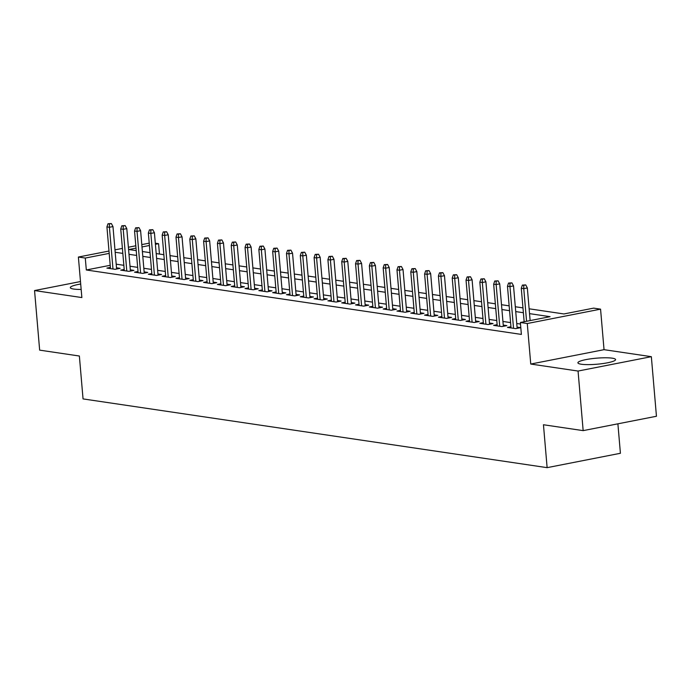 <?xml version="1.0" encoding="UTF-8"?>
<svg xmlns="http://www.w3.org/2000/svg" width="691" height="691" viewBox="0 0 691 691"><rect width="100%" height="100%" fill="white"/><g stroke="black" fill="none" stroke-linecap="round" stroke-linejoin="round"><path stroke-width="1.04" d="M612.191 358.171A18.899 3.032 -4.9 0 0 590.969 358.784A18.899 3.032 -4.9 0 0 577.909 362.818A18.899 3.032 -4.9 0 0 581.295 364.235A18.899 3.032 -4.9 0 0 602.509 363.613A18.899 3.032 -4.9 0 0 615.577 359.588A18.899 3.032 -4.9 0 0 612.191 358.171M80.692 284.018A18.899 3.032 -4.9 0 0 70.318 287.637A18.899 3.032 -4.9 0 0 73.704 289.054A18.899 3.032 -4.9 0 0 81.158 289.451M529.125 308.799L563.942 313.956L593.655 308.126L600.565 309.153L527.276 323.526L520.366 322.498L550.079 316.677L529.539 313.636M604.038 349.672L530.748 364.045L578.056 371.05L583.161 430.631L656.45 416.258L651.345 356.677L604.038 349.672L600.565 309.153M617.892 423.816L620.414 453.279L547.125 467.652L83.05 398.914L79.37 356.02L39.655 350.138L34.55 290.557L81.858 297.562L78.385 257.043L108.997 251.04M155.311 243.206L158.576 243.69L155.406 244.312M159.466 254.055L158.576 243.69M578.056 371.05L651.345 356.677M80.484 281.548L34.55 290.557M510.943 326.722L507.436 327.413L515.719 328.64L520.677 327.664L517.058 327.128M497.131 324.675L493.624 325.366L501.908 326.593L506.866 325.616L503.247 325.081M483.32 322.628L479.813 323.319L488.096 324.545L493.054 323.578L489.435 323.043M469.509 320.581L466.002 321.272L474.285 322.498L479.234 321.531L475.624 320.995M455.697 318.542L452.19 319.225L460.474 320.451L465.423 319.484L461.813 318.948M441.886 316.495L438.379 317.178L446.662 318.413L451.612 317.437L448.001 316.901M428.075 314.448L424.559 315.139L432.851 316.366L437.8 315.39L434.19 314.854M414.263 312.401L410.748 313.092L419.04 314.319L423.989 313.343L420.378 312.807M400.452 310.354L396.936 311.045L405.228 312.272L410.178 311.304L406.567 310.769M386.64 308.307L383.125 308.998L391.417 310.224L396.366 309.257L392.756 308.722M372.82 306.268L369.314 306.951L377.606 308.177L382.555 307.21L378.936 306.674M359.009 304.221L355.502 304.904L363.794 306.139L368.744 305.163L365.124 304.627M345.198 302.174L341.691 302.865L349.974 304.092L354.932 303.116L351.313 302.58M331.386 300.127L327.88 300.818L336.163 302.045L341.121 301.069L337.502 300.533M317.575 298.08L314.068 298.771L322.351 299.998L327.309 299.03L323.69 298.495M303.764 296.033L300.257 296.724L308.54 297.951L313.498 296.983L309.879 296.448M289.952 293.995L286.445 294.677L294.729 295.903L299.678 294.936L296.068 294.401M276.141 291.947L272.634 292.63L280.917 293.865L285.867 292.889L282.256 292.353M262.33 289.9L258.823 290.591L267.106 291.818L272.055 290.842L268.445 290.306M248.518 287.853L245.003 288.544L253.295 289.771L258.244 288.795L254.634 288.268M234.707 285.806L231.191 286.497L239.483 287.724L244.433 286.756L240.822 286.221M220.895 283.759L217.38 284.45L225.672 285.677L230.621 284.709L227.011 284.174M207.084 281.721L203.569 282.403L211.861 283.63L216.81 282.662L213.199 282.127M193.264 279.674L189.757 280.365L198.049 281.591L202.999 280.615L199.379 280.08M179.453 277.627L175.946 278.318L184.238 279.544L189.187 278.568L185.568 278.032M165.641 275.579L162.135 276.27L170.418 277.497L175.376 276.53L171.757 275.994M151.83 273.532L148.323 274.223L156.607 275.45L161.564 274.482L157.945 273.947M138.019 271.494L134.512 272.176L142.795 273.403L147.753 272.435L144.134 271.9M124.207 269.447L120.7 270.129L128.984 271.356L133.942 270.388L130.323 269.853M110.215 265.292L86.315 269.982L521.385 334.418L520.366 322.498M520.504 324.062L516.747 323.5M510.589 322.593L502.936 321.462M496.777 320.546L489.124 319.415M482.966 318.499L475.313 317.368M469.154 316.452L461.502 315.321M455.343 314.414L447.69 313.273M441.532 312.367L433.879 311.235M427.72 310.319L420.068 309.188M413.909 308.272L406.256 307.141M400.098 306.225L392.445 305.094M386.286 304.178L378.625 303.047M372.466 302.14L364.813 301M358.655 300.093L351.002 298.961M344.844 298.046L337.191 296.914M331.032 295.998L323.379 294.867M317.221 293.951L309.568 292.82M303.409 291.904L295.757 290.773M289.598 289.866L281.945 288.726M275.787 287.819L268.134 286.687M261.975 285.772L254.323 284.64M248.164 283.725L240.511 282.593M234.353 281.678L226.7 280.546M220.541 279.639L212.888 278.499M206.73 277.592L199.068 276.452M192.91 275.545L185.257 274.413M179.099 273.498L171.446 272.366M165.287 271.451L157.634 270.319M151.476 269.404L143.823 268.272M137.664 267.365L130.012 266.225M123.853 265.318L116.2 264.178M110.396 267.4L106.889 268.091L115.172 269.317L120.122 268.341L116.511 267.806M530.748 364.045L527.276 323.526M86.315 269.982L85.287 258.063L78.385 257.043M583.161 430.631L543.454 424.749L547.125 467.652M136.015 248.121L128.863 249.52L136.231 250.608M142.389 251.524L150.042 252.656M156.201 253.571L163.853 254.703M170.012 255.61L177.665 256.75M183.823 257.657L191.476 258.797M197.635 259.704L205.287 260.835M211.446 261.751L219.099 262.882M225.257 263.798L232.91 264.929M239.069 265.845L246.73 266.976M252.88 267.883L260.542 269.024M266.7 269.931L274.353 271.071M280.511 271.978L288.164 273.109M294.323 274.025L301.976 275.156M308.134 276.072L315.787 277.203M321.946 278.119L329.598 279.25M335.757 280.157L343.41 281.297M349.568 282.204L357.221 283.336M363.38 284.251L371.032 285.383M377.191 286.299L384.844 287.43M391.002 288.346L398.655 289.477M404.814 290.393L412.467 291.524M418.625 292.431L426.287 293.571M432.436 294.478L440.098 295.61M446.256 296.525L453.909 297.657M460.068 298.572L467.721 299.704M473.879 300.62L481.532 301.751M487.691 302.658L495.343 303.798M501.502 304.705L509.155 305.845M515.313 306.752L522.966 307.884M149.429 245.486L141.992 246.946M114.974 249.866L122.402 248.406M128.388 247.24L135.816 245.78M141.793 244.605L149.23 243.146M109.195 253.381L85.287 258.063M523.381 312.721L515.728 311.589M509.569 310.674L501.916 309.542M495.758 308.627L488.105 307.495M481.947 306.588L474.294 305.448M468.135 304.541L460.482 303.409M454.324 302.494L446.671 301.362M440.512 300.447L432.851 299.315M426.701 298.4L419.04 297.268M412.881 296.353L405.228 295.221M399.07 294.314L391.417 293.174M385.258 292.267L377.606 291.136M371.447 290.22L363.794 289.088M357.636 288.173L349.983 287.041M343.824 286.126L336.171 284.994M330.013 284.079L322.36 282.947M316.202 282.04L308.549 280.9M302.39 279.993L294.737 278.862M288.579 277.946L280.926 276.815M274.768 275.899L267.115 274.768M260.956 273.852L253.295 272.72M247.145 271.813L239.483 270.673M233.325 269.766L225.672 268.626M219.513 267.719L211.861 266.588M205.702 265.672L198.049 264.541M191.891 263.625L184.238 262.494M178.079 261.578L170.427 260.447M164.268 259.54L156.615 258.399M150.457 257.493L142.804 256.361M136.645 255.445L128.992 254.314M122.834 253.398L115.181 252.267M116.615 269.032L112.979 226.579L109.411 227.279L112.987 268.989M109.385 223.944L111.363 223.556L108.003 223.737L109.385 223.944L109.411 227.279L106.924 226.907L110.5 268.626M112.979 226.579L111.363 223.556M108.003 223.737L106.924 226.907M130.426 271.079L126.79 228.626L123.223 229.326L126.799 271.036M123.197 225.992L125.175 225.603L121.815 225.784L123.197 225.992L123.223 229.326L120.735 228.954L124.311 270.665M126.79 228.626L125.175 225.603M121.815 225.784L120.735 228.954M144.238 273.126L140.601 230.673L137.034 231.373L140.61 273.083M137.008 228.039L138.986 227.65L135.626 227.831L137.008 228.039L137.034 231.373L134.546 231.001L138.122 272.712M140.601 230.673L138.986 227.65M135.626 227.831L134.546 231.001M158.049 275.165L154.413 232.72L150.845 233.42L154.421 275.13M150.819 230.077L152.806 229.688L149.437 229.878L150.819 230.077L150.845 233.42L148.358 233.048L151.934 274.759M154.413 232.72L152.806 229.688M149.437 229.878L148.358 233.048M171.86 277.212L168.224 234.759L164.657 235.458L168.233 277.169M164.631 232.124L166.617 231.735L163.249 231.926L164.631 232.124L164.657 235.458L162.169 235.095L165.745 276.806M168.224 234.759L166.617 231.735M163.249 231.926L162.169 235.095M185.68 279.259L182.035 236.806L178.468 237.505L182.044 279.216M178.442 234.171L180.429 233.783L177.06 233.964L178.442 234.171L178.468 237.505L175.989 237.143L179.565 278.853M182.035 236.806L180.429 233.783M177.06 233.964L175.989 237.143M199.492 281.306L195.847 238.853L192.279 239.552L195.855 281.263M192.253 236.218L194.24 235.83L190.88 236.011L192.253 236.218L192.279 239.552L189.8 239.181L193.376 280.9M195.847 238.853L194.24 235.83M190.88 236.011L189.8 239.181M213.303 283.353L209.658 240.9L206.099 241.6L209.675 283.31M206.073 238.265L208.051 237.877L204.691 238.058L206.073 238.265L206.099 241.6L203.612 241.228L207.188 282.939M209.658 240.9L208.051 237.877M204.691 238.058L203.612 241.228M227.114 285.4L223.469 242.947L219.911 243.647L223.487 285.357M219.885 240.313L221.863 239.924L218.503 240.105L219.885 240.313L219.911 243.647L217.423 243.275L220.999 284.986M223.469 242.947L221.863 239.924M218.503 240.105L217.423 243.275M240.926 287.439L237.281 244.994L233.722 245.694L237.298 287.404M233.696 242.351L235.674 241.962L232.314 242.152L233.696 242.351L233.722 245.694L231.235 245.322L234.81 287.033M237.281 244.994L235.674 241.962M232.314 242.152L231.235 245.322M254.737 289.486L251.101 247.032L247.533 247.732L251.109 289.443M247.508 244.398L249.486 244.009L246.126 244.191L247.508 244.398L247.533 247.732L245.046 247.369L248.622 289.08M251.101 247.032L249.486 244.009M246.126 244.191L245.046 247.369M268.549 291.533L264.912 249.08L261.345 249.779L264.921 291.49M261.319 246.445L263.297 246.056L259.937 246.238L261.319 246.445L261.345 249.779L258.857 249.416L262.433 291.127M264.912 249.08L263.297 246.056M259.937 246.238L258.857 249.416M282.36 293.58L278.723 251.127L275.156 251.826L278.732 293.537M275.13 248.492L277.108 248.104L273.748 248.285L275.13 248.492L275.156 251.826L272.669 251.455L276.245 293.165M278.723 251.127L277.108 248.104M273.748 248.285L272.669 251.455M296.171 295.627L292.535 253.174L288.968 253.873L292.543 295.584M288.942 250.539L290.92 250.151L287.56 250.332L288.942 250.539L288.968 253.873L286.48 253.502L290.056 295.212M292.535 253.174L290.92 250.151M287.56 250.332L286.48 253.502M309.983 297.666L306.346 255.221L302.779 255.92L306.355 297.631M302.753 252.578L304.731 252.198L301.371 252.379L302.753 252.578L302.779 255.92L300.291 255.549L303.867 297.26M306.346 255.221L304.731 252.198M301.371 252.379L300.291 255.549M323.794 299.713L320.158 257.268L316.59 257.959L320.166 299.678M316.564 254.625L318.542 254.236L315.182 254.426L316.564 254.625L316.59 257.959L314.103 257.596L317.679 299.307M320.158 257.268L318.542 254.236M315.182 254.426L314.103 257.596M337.605 301.76L333.969 259.306L330.402 260.006L333.978 301.717M330.376 256.672L332.362 256.283L328.994 256.465L330.376 256.672L330.402 260.006L327.914 259.643L331.49 301.354M333.969 259.306L332.362 256.283M328.994 256.465L327.914 259.643M351.417 303.807L347.78 261.353L344.213 262.053L347.789 303.764M344.187 258.719L346.174 258.33L342.805 258.512L344.187 258.719L344.213 262.053L341.725 261.69L345.301 303.401M347.78 261.353L346.174 258.33M342.805 258.512L341.725 261.69M365.228 305.854L361.592 263.401L358.024 264.1L361.6 305.811M357.998 260.766L359.985 260.377L356.616 260.559L357.998 260.766L358.024 264.1L355.545 263.729L359.121 305.439M361.592 263.401L359.985 260.377M356.616 260.559L355.545 263.729M379.048 307.901L375.403 265.448L371.836 266.147L375.412 307.858M371.81 262.813L373.796 262.425L370.436 262.606L371.81 262.813L371.836 266.147L369.357 265.776L372.933 307.486M375.403 265.448L373.796 262.425M370.436 262.606L369.357 265.776M392.859 309.939L389.214 267.495L385.656 268.194L389.232 309.905M385.63 264.852L387.608 264.463L384.248 264.653L385.63 264.852L385.656 268.194L383.168 267.823L386.744 309.533M389.214 267.495L387.608 264.463M384.248 264.653L383.168 267.823M406.671 311.986L403.026 269.533L399.467 270.233L403.043 311.952M399.441 266.899L401.419 266.51L398.059 266.7L399.441 266.899L399.467 270.233L396.98 269.87L400.555 311.581M403.026 269.533L401.419 266.51M398.059 266.7L396.98 269.87M420.482 314.034L416.837 271.58L413.278 272.28L416.854 313.99M413.253 268.946L415.231 268.557L411.871 268.739L413.253 268.946L413.278 272.28L410.791 271.917L414.367 313.628M416.837 271.58L415.231 268.557M411.871 268.739L410.791 271.917M434.293 316.081L430.657 273.627L427.09 274.327L430.666 316.037M427.064 270.993L429.042 270.604L425.682 270.786L427.064 270.993L427.09 274.327L424.602 273.956L428.178 315.675M430.657 273.627L429.042 270.604M425.682 270.786L424.602 273.956M448.105 318.128L444.468 275.674L440.901 276.374L444.477 318.085M440.875 273.04L442.853 272.651L439.493 272.833L440.875 273.04L440.901 276.374L438.414 276.003L441.99 317.713M444.468 275.674L442.853 272.651M439.493 272.833L438.414 276.003M461.916 320.175L458.28 277.722L454.713 278.421L458.288 320.132M454.687 275.087L456.665 274.698L453.305 274.88L454.687 275.087L454.713 278.421L452.225 278.05L455.801 319.76M458.28 277.722L456.665 274.698M453.305 274.88L452.225 278.05M475.728 322.213L472.091 279.769L468.524 280.468L472.1 322.179M468.498 277.126L470.476 276.737L467.116 276.927L468.498 277.126L468.524 280.468L466.036 280.097L469.612 321.807M472.091 279.769L470.476 276.737M467.116 276.927L466.036 280.097M489.539 324.26L485.903 281.807L482.335 282.507L485.911 324.226M482.309 279.173L484.287 278.784L480.927 278.974L482.309 279.173L482.335 282.507L479.848 282.144L483.424 323.854M485.903 281.807L484.287 278.784M480.927 278.974L479.848 282.144M503.35 326.307L499.714 283.854L496.147 284.554L499.723 326.264M496.121 281.22L498.099 280.831L494.739 281.012L496.121 281.22L496.147 284.554L493.659 284.191L497.235 325.902M499.714 283.854L498.099 280.831M494.739 281.012L493.659 284.191M517.162 328.355L513.525 285.901L509.958 286.601L513.534 328.311M509.932 283.267L511.919 282.878L508.55 283.06L509.932 283.267L509.958 286.601L507.47 286.229L511.046 327.949M513.525 285.901L511.919 282.878M508.55 283.06L507.47 286.229M530.135 320.589L527.337 287.948L523.769 288.648L526.568 321.289M523.743 285.314L525.73 284.925L522.361 285.107L523.743 285.314L523.769 288.648L521.282 288.277L524.158 321.756M527.337 287.948L525.73 284.925M522.361 285.107L521.282 288.277"/></g></svg>
